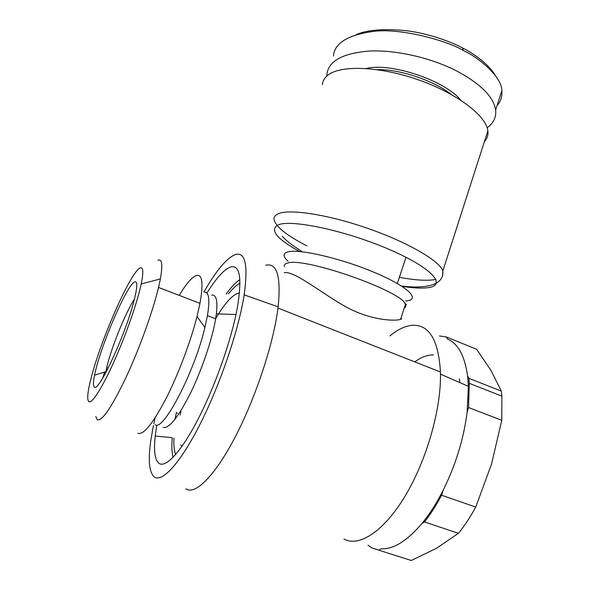 <?xml version="1.0" encoding="UTF-8"?>
<svg xmlns="http://www.w3.org/2000/svg" width="590" height="590" viewBox="0 0 590 590"><rect width="100%" height="100%" fill="white"/><g stroke="black" fill="none" stroke-linecap="round" stroke-linejoin="round"><path stroke-width="0.89" d="M322.42 84.709C322.678 80.919 324.589 77.674 328.151 74.967C341.013 64.915 379.746 66.279 418.288 79.805C456.859 93.249 486.145 115.67 487.871 130.781C488.424 135.029 487.259 138.635 484.39 141.615M284.181 272.742C293.488 270.648 315.724 288.923 342.355 304.809C369.067 320.835 395.801 321.321 400.573 319.315C401.945 318.917 402.041 318.63 400.853 318.445M389.99 335.894C398.117 329.161 405.846 325.606 413.17 325.238C429.461 324.987 438.554 340.57 440.45 371.98L440.487 374.134C441.025 409.475 426.614 460.311 405.168 495.969C383.721 531.708 358.912 547.395 343.948 539.053M446.372 336.964L447.508 339.044C458.01 343.439 464.699 355.718 467.582 375.882L468.386 386.31L467.118 412.24C463.681 438.923 455.672 464.972 443.097 490.386C436.548 503.277 429.468 514.347 421.85 523.603C407.034 540.986 393.5 549.371 381.251 548.774L378.92 550.212L411.267 560.5L436.652 548.191L458.452 533.308C464.603 525.727 470.363 516.98 475.732 507.068L491.47 464.264L501.773 420.294L501.884 396.148L501.375 391.148L490.932 370.365L476.624 349.295L446.372 336.964L439.498 335.953M203.904 292.035C216.191 270.589 226.641 258.11 235.263 254.6C245.293 251.547 248.265 264.962 244.164 294.853C238.854 329.102 220.808 382.969 200.703 422.956C180.584 463.047 161.925 483.114 154.167 476.831C149.108 472.118 148.002 459.935 150.834 440.28L153.444 425.501M265.773 265.249C277.027 262.602 281.15 276.467 278.141 306.852L277.993 308.069C273.598 343.1 255.971 397.055 235.41 436.593C214.834 476.233 194.906 495.541 185.791 488.763M173.091 457.346C171.815 452.574 171.55 446.011 172.287 437.669L155.229 436.032L156.793 425.265M174.979 419.335L176.476 412.248M226.154 294.056C231.162 287.183 235.727 282.381 239.857 279.638M206.928 293.06C216.331 277.897 224.274 269.188 230.749 266.953C240.086 264.711 242.225 278.627 237.165 308.71C231.361 339.825 215.542 385.078 198.572 418.199C181.58 451.38 165.93 468.202 159.071 463.401C154.853 460.053 153.57 450.937 155.229 436.032M181.986 446.335L180.776 444.838M180.179 415.131L181.012 410.544M215.601 318.755C224.709 303.297 232.379 294.757 238.603 293.149L239.474 293.06M179.213 295.376C186.307 283.635 192.06 276.983 196.485 275.434C202.348 274.003 203.513 283.311 199.973 303.356L197.008 316.542C190.6 341.839 178.04 375.107 165.702 399.209C152.589 423.989 143.318 435.339 137.89 433.259M157.965 260.271C162.066 258.604 162.862 264.829 160.362 278.945L158.54 287.433C152.928 311.137 139.55 348.402 126.12 377.217C111.724 407.189 102.122 421.378 97.298 419.792L95.809 416.577M102.837 377.917L104.585 372.106M88.92 401.731C86.619 399.673 87.674 390.587 92.084 374.48C102.726 334.973 131.393 270.935 140.191 267.985C143.289 266.761 143.628 272.086 141.209 283.96C137.441 301.881 126.216 334.242 114.394 360.741C102.564 387.283 92.129 403.663 88.92 401.731M367.99 545.241L372.12 548.007L378.92 550.212M94.503 387.165C98.692 391.686 123.59 338.822 132.89 304.942C137.315 288.827 137.979 281.128 134.874 281.865C127.403 283.399 99.976 347.149 94.57 375.188C93.087 382.416 93.065 386.406 94.503 387.165M414.763 361.877C421.326 357.12 427.566 354.797 433.473 354.915M377.268 69.664C399.437 69.001 434.048 80.587 451.343 94.496M460.724 100.138C445.479 80.653 390.292 62.179 366.405 68.514M333.468 56.08C334.412 43.21 347.68 34.994 373.278 31.432C400.19 27.656 447.449 40.703 463.452 50.556C478.667 57.488 501.92 76.877 501.869 90.609C502.289 96.716 500.689 101.716 497.053 105.617M326.882 75.999L326.934 74.259C328.534 60.954 342.738 53.211 369.554 51.035C395.676 49.789 430.634 57.614 456.682 70.962C480.577 83.802 493.565 96.804 495.652 109.983C496.411 117.196 493.579 123.118 487.156 127.742M355.903 34.758C367.069 29.78 384.193 28.468 407.277 30.82C429.815 33.689 452.685 42.48 462.656 48.019C472.841 53.004 489.162 64.34 495.386 75.631M459.322 378.736L459.905 382.608M458.452 533.308L424.49 521.966L421.85 523.603M424.49 521.966C430.538 514.215 436.239 505.313 441.6 495.239L475.732 507.068M443.097 490.386L441.6 495.239M501.773 420.294L468.563 407.543L467.118 412.24M468.563 407.543L469.264 383.323L468.902 378.315L501.375 391.148M467.582 375.882L468.902 378.315M175.643 454.543C174.168 450.775 173.6 445.295 173.954 438.09M177.435 413.472L177.524 413.059M228.345 293.901C232.644 288.554 236.516 285 239.975 283.222M105.595 373.057L106.716 367.6C111.274 347.753 125.589 312.42 134.476 299.034M203.934 292.102C208.926 291.327 210.099 299.174 207.437 315.65L204.914 327.443C194.545 371.936 163.12 432.079 155.074 424.689M211.677 295.118C216.242 294.403 217.806 300.642 216.375 313.821L215.652 318.777C212.363 338.69 202.112 369.274 190.651 392.807C178.224 417.329 169.065 428.864 163.165 427.411M153.835 423.627L155.133 417.809M399.378 277.322C413.59 279.97 424.822 280.818 433.067 279.852L435.944 279.358M442.625 275.722L442.861 270.876C439.358 260.743 407.653 242.217 367.828 228.404C328.033 214.539 289.638 208.72 278.325 213.72C275.183 215.055 273.731 216.95 273.981 219.421C275.633 226.641 286.585 235.447 306.83 245.846M299.572 251.517C276.445 238.729 269.35 229.842 278.296 224.849C291.394 219.089 346.33 230.771 389.702 249.644C433.207 268.428 447.581 285.951 427.005 287.809C420.714 288.466 412.373 287.972 401.967 286.312M284.321 266.584C283.923 264.917 285.007 263.76 287.581 263.111C303.887 256.628 403.051 291.453 405.433 304.433C406.156 306.026 405.765 307.22 404.261 308.032M405.728 300.989C421.334 299.912 408.649 286.821 374.702 272.55C340.895 258.236 298.393 248.486 287.603 251.967C282.757 253.501 282.935 256.591 288.127 261.23M462.656 48.019L463.452 50.556M487.871 130.781L442.861 270.876C443.569 278.362 439.189 283.259 429.726 285.575C422.211 287.286 412.786 287.426 401.443 285.98M282.234 236.332C286.836 241.022 288.023 241.745 291.733 244.688L302.301 251.782M405.131 303.872C406.96 304.366 407.056 304.551 405.433 304.433L400.573 319.315M468.386 386.31L440.487 374.134M244.164 294.853L278.141 306.852M277.993 308.069L440.45 371.98M405.994 257.262L397.336 283.51M495.652 109.983L501.869 90.609M469.264 383.323L501.884 396.148M105.831 371.722L94.57 375.188M106.716 367.6L108.177 368.108M141.209 283.96L160.362 278.945M158.54 287.433L199.973 303.356M204.914 327.443L197.008 316.542M207.437 315.65L215.652 318.777M216.375 313.821L235.993 314.536"/></g></svg>
